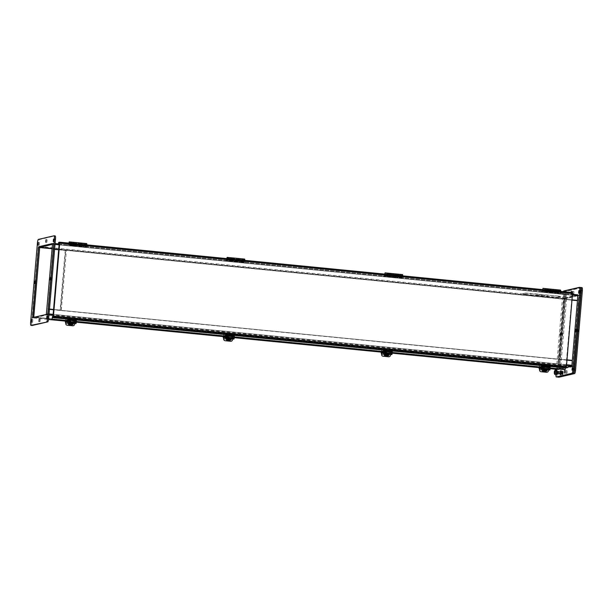<?xml version="1.0" encoding="UTF-8"?>
<svg xmlns="http://www.w3.org/2000/svg" width="613" height="613" viewBox="0 0 613 613"><rect width="100%" height="100%" fill="white"/><g stroke="black" fill="none" stroke-linecap="round" stroke-linejoin="round"><path stroke-width="0.46" stroke-dasharray="3.06 2.3" d="M540.306 367.21L548.987 367.823L549.8 370.007L541.026 369.141M548.987 367.823L548.566 369.938M539.662 370.658A1.686 1.548 159.5 0 0 540.934 371.532L546.413 372.068A1.686 1.548 159.5 0 0 548.328 370.673L549.018 367.294L549.899 369.555L550.114 367.256L541.34 366.398M548.911 367.969L540.13 367.103L548.972 367.808M540.015 367.187L540.245 366.436L540.574 367.241M545.792 371.072A1.264 1.157 -20.5 0 1 545.616 371.064L543.149 370.827A1.264 1.157 -20.5 0 1 542.168 370.106A1.264 1.157 -20.5 0 1 543.555 368.505L546.022 368.742A1.264 1.157 -20.5 0 1 547.064 369.792M545.593 371.248L543.225 371.018A1.264 1.157 -20.5 0 1 542.244 370.298A1.264 1.157 -20.5 0 1 543.624 368.697L546.091 368.942A1.264 1.157 -20.5 0 1 547.11 369.792M560.765 371.302L560.803 370.612A2.245 0.429 -84.4 0 0 560.68 370.811L560.504 371.325A2.245 0.429 -84.4 0 0 560.397 371.807L560.282 372.597A2.245 0.429 -84.4 0 0 560.236 373.179L560.213 373.945A2.245 0.429 -84.4 0 0 560.244 374.397L560.336 374.849A2.245 0.429 -84.4 0 0 560.428 375.003L560.512 374.298L560.588 374.964A2.245 0.429 -84.4 0 0 560.711 374.758L560.88 374.252A2.245 0.429 -84.4 0 0 560.987 373.761L561.102 372.972A2.245 0.429 -84.4 0 0 561.156 372.397L561.171 371.631A2.245 0.429 -84.4 0 0 561.148 371.179L561.056 370.727A2.245 0.429 -84.4 0 0 560.964 370.574L560.765 371.302L560.366 370.566A2.245 0.429 -84.4 0 0 560.236 370.773L560.129 371.746L561.056 370.727M560.795 371.631L560.581 373.938L560.795 371.631M560.366 370.566L560.803 370.612M560.68 370.811L560.236 370.773M560.88 371.271L560.328 371.256M560.964 370.574L560.435 371.233M560.941 371.378L560.566 371.647L561.002 371.685M561.148 371.179L560.566 371.647M560.703 371.133A2.245 0.429 95.6 0 1 560.734 371.585L561.171 371.631M561.018 371.999L560.734 371.585M561.01 372.52L560.581 371.953M561.156 372.397L560.573 372.474M560.719 372.352A2.245 0.429 95.6 0 1 560.665 372.934L561.102 372.972M560.895 373.455L560.535 372.873M560.987 373.761L560.458 373.409M560.55 373.723A2.245 0.429 95.6 0 1 560.443 374.206L560.88 374.252M560.826 373.784L560.006 374.152L560.336 374.849M560.703 374.137L560.382 373.746M560.711 374.758L560.267 374.091M560.274 374.719A2.245 0.429 95.6 0 1 560.144 374.918L560.588 374.964M560.619 374.275L560.144 374.918M560.428 375.003L560.075 374.259M560.389 373.884L560.006 374.152M560.244 374.397L559.945 373.846M559.807 374.351A2.245 0.429 95.6 0 1 559.776 373.899L560.213 373.945M560.366 373.578L559.776 373.899M560.382 373.056L559.93 373.532M559.792 373.133A2.245 0.429 95.6 0 1 559.845 372.558L560.282 372.597M560.412 372.658L559.845 372.558M560.489 372.122L559.976 372.612M559.96 371.769A2.245 0.429 95.6 0 1 560.067 371.279M560.566 371.784L560.129 371.746M560.68 371.44L560.244 371.394M560.351 371.593L560.144 373.899L560.351 371.593L560.811 371.631M554.443 373.302L554.681 371.072M554.826 373.095L554.987 371.34L554.826 373.095M554.619 371.21L556.244 371.363L556.711 370.183M554.436 373.401L556.06 373.562L556.244 371.363M556.336 374.574L556.06 373.562M556.451 373.256L556.612 371.501L556.451 373.256L554.819 373.095M560.818 373.922L561.025 371.693L560.818 373.922L556.964 373.547M560.719 375.041A2.245 0.429 95.6 0 1 560.696 375.041A2.245 0.429 95.6 0 1 560.489 372.765A2.245 0.429 95.6 0 1 561.133 370.574A2.245 0.429 95.6 0 1 561.347 372.781A2.245 0.429 95.6 0 1 560.719 375.041L561.079 375.079A2.245 0.429 -84.4 0 0 561.73 372.819A2.245 0.429 -84.4 0 0 561.516 370.612A2.245 0.429 -84.4 0 0 560.872 372.804A2.245 0.429 -84.4 0 0 561.079 375.079A2.245 0.429 -84.4 0 0 561.102 375.079M562.765 374.696L562.872 373.861L561.715 373.746L561.11 374.972L561.883 371.83L561.477 370.719L561.883 371.83L563.178 371.677L562.765 374.696L562.029 374.857L562.627 374.727L562.91 371.493L562.351 371.011L563.056 371.263M561.309 374.781L561.025 371.869L561.477 370.719L562.351 371.011L562.029 374.857L561.11 374.972L561.064 373.899L562.221 374.014L562.627 374.727M563.04 371.938L562.872 373.861M561.638 370.942L561.224 371.976L562.382 372.091L562.221 374.014M562.918 371.302L562.382 372.091M562.788 374.505L563.048 371.463M562.91 371.493L562.65 374.535M562.565 374.482L562.826 371.44M562.688 371.47L562.428 374.512M562.336 374.65L562.627 371.225M562.489 371.256L562.19 374.689M539.601 369.547A1.686 1.548 159.5 0 0 540.635 370.053L546.106 370.589A1.686 1.548 159.5 0 0 546.145 370.589M546.85 370.505A1.686 1.548 159.5 0 0 548.03 369.195L548.612 365.823L549.539 365.363L549.616 364.513L548.788 364.704L548.497 365.494L548.03 369.195M539.287 367.11L540.015 363.846L540.842 363.655L540.766 364.497L539.938 364.697L539.463 367.133M544.666 368.344A0.958 0.874 -20.5 0 1 542.834 368.589A0.958 0.874 -20.5 0 1 543.425 367.432A0.958 0.874 -20.5 0 1 544.666 368.344M546.106 370.589L545.984 370.267A1.686 1.548 159.5 0 0 547.907 368.873M545.984 370.267L540.635 370.053M539.271 368.926A1.686 1.548 159.5 0 0 540.513 369.731M544.543 368.022A0.958 0.874 159.5 0 0 543.302 367.11A0.958 0.874 159.5 0 0 543.685 368.804A0.958 0.874 159.5 0 0 544.543 368.022M540.842 363.655L549.616 364.513M549.539 365.363L540.766 364.497M32.826 319.718L32.596 322.231L32.849 319.718L31.746 319.611M51.523 277.635L51.293 280.149L51.538 277.635L50.442 277.528M35.914 281.252L35.684 283.765L35.914 281.252M54.611 239.177L54.373 241.683L54.611 239.177M32.037 325.48A3.372 0.644 95.6 0 1 31.746 322.292L38.542 243.032A3.372 0.644 95.6 0 1 39.485 239.53L55.101 235.913M33.631 317.388L47.446 314.546L47.599 313.963L53.584 244.196L53.53 243.667L52.496 243.905M48.006 316.201L47.776 318.714L48.021 316.201L46.925 316.093M39.431 242.694L39.201 245.2L39.431 242.694M40.32 319.074L40.09 321.587L40.32 319.074M47.117 239.813L46.887 242.327L47.132 239.813L46.036 239.706M563.462 296.646L563.692 294.14L563.462 296.646L564.542 296.761L564.788 294.248L564.542 296.761M559.937 335.211L560.167 332.706L559.937 335.211L561.018 335.319L561.27 332.813L561.018 335.319M563.316 291.627A3.372 0.644 -84.4 0 0 562.788 294.485L556.366 369.31M556.298 370.137L555.991 373.738A3.372 0.644 -84.4 0 0 555.937 374.535M572.251 360.651L571.684 365.999L557.937 369.187L563.86 298.883L564.021 298.301L577.768 295.114L577.423 300.393M577.4 300.646L572.274 360.398M555.125 373.371L556.75 373.532L556.987 371.248M571.5 292.432L571.124 293.773L571.025 292.386M576.649 331.702L576.879 329.189L576.649 331.702L575.538 331.595M573.124 370.267L573.362 367.754L573.124 370.267L572.013 370.16M555.991 373.738L557.087 373.846A3.372 0.644 -84.4 0 0 557.378 377.033M557.087 373.846L563.883 294.592L562.788 294.485M563.73 290.983L564.826 291.091A3.372 0.644 -84.4 0 0 563.883 294.592M564.826 291.091L580.442 287.466M558.979 368.758L559.041 369.294L572.787 366.107L578.871 295.221L565.117 298.408L558.979 368.758L557.884 368.651M579.729 293.236L579.959 290.731L579.729 293.236M557.953 373.784L558.182 371.271L557.953 373.784L556.842 373.677M572.243 293.88L572.473 291.374L572.243 293.88L571.124 293.773M565.447 373.141L565.676 370.627L565.447 373.141M59.001 249.775L66.365 250.495L61.246 310.224L53.883 309.504M49.477 309.067L48.09 308.937L53.208 249.207L54.595 249.345M48.09 308.937L49.477 309.113M53.875 309.542L61.246 310.224M61.124 310.255L66.365 250.495M66.242 250.525L53.208 249.207M53.078 249.238L47.96 308.96M567.002 359.862L559.171 359.088L564.289 299.359L572.121 300.132M577.454 300.654L564.289 299.359M564.159 299.389L559.171 359.088M559.041 359.118L566.994 359.9M572.205 360.413L577.323 300.684M48.971 314.99L47.393 314.837L33.692 318.009L33.592 317.09L557.838 368.536L557.922 369.455M559.5 369.095L565.324 367.746M52.473 244.265L53.469 244.035L53.231 248.932L53.53 243.392L39.822 246.564L39.554 247.575L33.592 317.09M47.393 314.837L48.067 309.213L47.446 314.193L33.746 317.365L557.999 368.819L564.014 298.654L577.707 295.481L577.346 300.408M577.76 294.838L564.067 298.018L557.838 368.536M572.304 360.659L571.691 365.639L557.999 368.819L33.753 317.365M572.144 299.857L59.024 249.499M54.618 249.062L53.231 248.932M53.101 248.955L54.618 249.108M59.009 249.537L572.144 299.895M572.182 360.689L47.937 309.243M566.979 360.137L53.86 309.78M49.454 309.35L48.067 309.213M53.323 316.009L566.32 366.359L572.565 293.489L59.568 243.146M566.32 366.359L565.454 366.873L565.109 369.647M572.588 292.539L571.622 292.769L571.569 293.412L572.565 293.489M67.499 320.614L76.372 321.488M225.431 336.116L234.304 336.981M383.363 351.617L392.228 352.483M541.287 367.11L550.16 367.984M550.152 368.175L541.279 367.31M392.22 352.682L383.347 351.808M234.289 337.181L225.415 336.307M76.357 321.679L67.484 320.814M571.569 293.412L59.246 243.131M571.622 292.769L561.056 291.727L561.002 292.37L561.064 291.727L58.626 242.419M69.131 244.104L69.192 243.461M69.66 244.15L69.713 243.507L69.667 244.15M86.686 245.821L86.74 245.177M87.207 245.874L87.261 245.231L87.215 245.874M227.063 259.598L227.124 258.954M227.592 259.651L227.645 259.008L227.599 259.651M244.61 261.322L244.671 260.678M245.139 261.376L245.192 260.732L245.146 261.368M384.995 275.099L385.048 274.455M385.523 275.153L385.577 274.509L385.531 275.145M402.542 276.823L402.603 276.179M403.07 276.877L403.124 276.233L403.078 276.869M542.926 290.6L542.98 289.957M543.516 290.003L543.455 290.646L543.509 290.01M560.474 292.317L560.527 291.681M67.537 244.916L68.786 244.625L86.333 246.349L68.725 245.292A2.866 0.544 -84.4 0 0 69.177 244.426L69.376 243.154M73.169 245.054A2.191 0.421 -84.4 0 0 73.514 244.388L69.131 243.959A2.191 0.421 95.6 0 1 68.786 244.625M68.917 243.108L68.748 244.242L68.94 243.116M69.246 243.146L69.131 243.959M85.084 246.633L85.023 247.307L67.476 245.583M85.023 247.307L86.272 247.016A2.866 0.544 -84.4 0 0 86.724 246.142L86.923 244.878M86.762 243.599L86.678 245.683A2.191 0.421 95.6 0 1 86.333 246.349M86.678 245.683L82.288 245.254A2.191 0.421 95.6 0 1 81.943 245.913M82.288 245.254L82.357 243.169M82.533 244.449L82.341 245.713A2.866 0.544 95.6 0 1 81.889 246.587L81.813 245.943M81.759 246.618L72.978 245.752L73.039 245.085M72.978 245.752L73.116 245.721A2.866 0.544 -84.4 0 0 73.568 244.855L73.759 243.583M73.598 242.304L73.514 244.388M73.276 244.288L68.886 243.859M68.748 244.242L73.131 244.671M86.433 245.583L82.05 245.154M81.904 245.537L86.295 245.966M69.269 244.817L87.912 246.28L73.368 245.323L69.269 244.817L69.323 244.143L73.759 244.579L73.698 245.246M70.365 244.556L70.426 243.89L87.973 245.614L87.912 246.28M70.426 243.89L69.323 244.143M73.805 243.591L73.759 244.579M73.698 244.457L82.387 245.315L82.265 243.836L82.104 245.506L73.414 244.656L82.441 245.43L82.387 246.104M82.334 243.162L82.035 246.181L73.353 245.323L73.621 242.311M82.387 245.315L82.494 244.441M86.816 246.533L86.87 245.867L82.441 245.43M87.973 245.614L86.87 245.867M73.621 244.127L82.303 244.978M385.133 275.812L402.68 277.536L385.133 275.812L385.186 275.145L389.615 275.574L389.561 276.248M386.228 275.559L386.29 274.885L403.837 276.609L403.775 277.275M386.29 274.885L385.186 275.145M389.669 274.586L389.615 275.574M389.561 275.459L398.251 276.31L398.128 274.831L397.96 276.509L389.278 275.651L398.304 276.432L398.251 277.099M398.197 274.157L397.898 277.176L389.209 276.325L389.485 273.314M398.251 276.31L398.358 275.444M402.68 277.536L402.733 276.861L398.304 276.432M403.837 276.609L402.733 276.861M389.477 275.122L398.166 275.973M398.396 275.444L398.205 276.716A2.866 0.544 95.6 0 1 397.745 277.582L388.971 276.724A2.866 0.544 -84.4 0 0 389.431 275.85L389.623 274.586M388.971 276.724L383.34 276.578L400.887 278.302L402.136 278.011A2.866 0.544 -84.4 0 0 402.588 277.145L402.787 275.873M388.841 276.754L388.903 276.08L397.676 276.946L397.615 277.612M397.676 276.946L397.806 276.915A2.191 0.421 -84.4 0 0 398.151 276.248L398.212 274.164M402.626 274.593L402.542 276.678A2.191 0.421 95.6 0 1 402.189 277.344L400.948 277.635L400.887 278.302M383.34 276.578L383.393 275.911L400.948 277.635M384.589 276.294A2.866 0.544 -84.4 0 0 385.041 275.421L385.24 274.157M384.673 274.095L384.612 275.245L384.803 274.111M385.11 274.141L384.995 274.961A2.191 0.421 95.6 0 1 384.642 275.62L383.393 275.911M389.462 273.306L389.378 275.39A2.191 0.421 95.6 0 1 389.033 276.057L388.903 276.08M402.159 276.961L397.768 276.532M402.297 276.578L397.914 276.149M389.14 275.291L384.749 274.862M384.612 275.245L388.994 275.674M240.465 259.95L240.273 261.215A2.866 0.544 95.6 0 1 239.821 262.088L231.04 261.222A2.866 0.544 -84.4 0 0 231.499 260.349L231.691 259.084M231.04 261.222L225.408 261.084L242.955 262.808L244.204 262.517A2.866 0.544 -84.4 0 0 244.656 261.644L244.855 260.379M230.909 261.253L230.971 260.586L239.744 261.445L239.683 262.119M239.744 261.445L239.875 261.414A2.191 0.421 -84.4 0 0 240.219 260.747L240.281 258.671M244.694 259.092L244.61 261.184A2.191 0.421 95.6 0 1 244.265 261.843L243.016 262.134L242.955 262.808M225.408 261.084L225.469 260.41L243.016 262.134M226.657 260.793A2.866 0.544 -84.4 0 0 227.109 259.92L227.308 258.655M226.741 258.602L226.68 259.743L226.871 258.609M227.178 258.64L227.063 259.46A2.191 0.421 95.6 0 1 226.71 260.127L225.469 260.41M231.53 257.805L231.446 259.889A2.191 0.421 95.6 0 1 231.101 260.556L230.971 260.586M244.227 261.467L239.836 261.031M244.365 261.084L239.982 260.655M231.208 259.789L226.818 259.36M226.68 259.743L231.063 260.173M227.201 260.31L244.748 262.035L227.201 260.31L227.254 259.644L231.691 260.081L231.63 260.747M228.297 260.058L228.358 259.391L245.905 261.107L245.844 261.782M228.358 259.391L227.254 259.644M231.737 259.092L231.691 260.081M240.265 258.663L239.967 261.674L231.277 260.824L231.553 257.812M231.63 259.958L240.319 260.809L240.426 259.943M240.319 260.809L240.319 261.598M244.748 262.035L244.802 261.368L240.373 260.931M245.905 261.107L244.802 261.368M231.553 259.621L240.235 260.479M556.328 290.945L556.129 292.209A2.866 0.544 95.6 0 1 555.677 293.083L546.903 292.225A2.866 0.544 -84.4 0 0 547.355 291.351L547.555 290.087M546.903 292.225L541.271 292.079L558.818 293.803L560.067 293.512A2.866 0.544 -84.4 0 0 560.52 292.639L560.719 291.374M546.773 292.255L546.834 291.581L555.608 292.447L555.547 293.114M555.608 292.447L555.738 292.416A2.191 0.421 -84.4 0 0 556.083 291.75L556.144 289.665M560.558 290.095L560.474 292.179A2.191 0.421 95.6 0 1 560.121 292.845L558.872 293.137L558.818 293.803M541.271 292.079L541.325 291.413L558.872 293.137M542.52 291.788A2.866 0.544 -84.4 0 0 542.972 290.922L543.172 289.65M542.597 289.597L542.536 290.738L542.735 289.612M543.034 289.642L542.919 290.455A2.191 0.421 95.6 0 1 542.574 291.121L541.325 291.413M547.164 291.819L543.064 291.313L544.16 291.052L561.707 292.776L547.141 291.826L547.417 288.807L547.309 290.891A2.191 0.421 95.6 0 1 546.965 291.55L546.834 291.581M560.09 292.462L555.7 292.033M560.228 292.079L555.845 291.65M547.072 290.792L542.681 290.355M542.536 290.738L546.926 291.167M544.16 291.052L544.221 290.386L561.769 292.11L561.707 292.776M544.221 290.386L543.118 290.639L543.064 291.313M543.118 290.639L547.547 291.075L547.493 291.742M547.601 290.087L547.547 291.075M547.493 290.96L556.183 291.811L556.06 290.332L555.891 292.003L547.21 291.152L556.236 291.926L556.175 292.6M556.183 291.811L556.282 290.937M556.121 289.658L555.845 292.677L547.141 291.826M560.611 293.029L560.665 292.363L556.236 291.926M561.769 292.11L560.665 292.363M547.409 290.623L556.098 291.474M543.087 369.363A1.126 1.027 -20.5 0 1 545.233 369.08A1.126 1.027 -20.5 0 1 543.133 369.861A1.126 1.027 -20.5 0 1 543.087 369.363M542.237 367.08A1.126 1.027 159.5 0 0 543.425 368.214A1.126 1.027 159.5 0 0 544.382 366.796A1.126 1.027 159.5 0 0 542.237 367.08M542.298 369.302C542.505 367.241 546.451 367.149 546.068 369.67C545.861 371.731 541.915 371.83 542.298 369.302M543.823 367.034A0.582 0.536 159.5 0 0 543.049 366.49A0.582 0.536 159.5 0 0 542.888 367.417A0.582 0.536 159.5 0 0 543.823 367.034M544.191 369.509L544.888 369.064L544.804 369.57M544.888 369.064L544.275 369.003M544.796 368.811L544.896 369.608L546.344 369.746L544.781 369.562M544.183 368.75L543.647 369.7M544.566 369.547L543.823 369.555M543.823 370.819L543.969 370.405M544.52 369.539L546.267 369.8M542.513 369.432L544.114 369.585M544.129 369.018L544.62 369.21M544.566 369.057L544.497 369.47M543.601 369.953L543.616 369.386M543.992 370.26L543.984 369.838M223.737 338.552A1.686 1.548 159.5 0 0 224.772 339.05L230.243 339.594A1.686 1.548 159.5 0 0 230.281 339.594M230.986 339.51A1.686 1.548 159.5 0 0 232.166 338.2L232.756 334.821L233.683 334.361L233.752 333.518L232.925 333.71L232.634 334.499L232.166 338.2M223.431 336.116L224.151 332.844L224.979 332.652L224.91 333.503L224.074 333.694L223.599 336.131M228.802 337.349A0.958 0.874 -20.5 0 1 226.971 337.587A0.958 0.874 -20.5 0 1 228.764 336.92A0.958 0.874 -20.5 0 1 228.802 337.349M230.243 339.594L230.128 339.265A1.686 1.548 159.5 0 0 232.043 337.878M230.128 339.265L224.772 339.05M223.408 337.924A1.686 1.548 159.5 0 0 224.649 338.728M228.68 337.027A0.958 0.874 159.5 0 0 227.438 336.116A0.958 0.874 159.5 0 0 227.829 337.809A0.958 0.874 159.5 0 0 228.68 337.027M224.979 332.652L233.752 333.518M233.683 334.361L224.91 333.503M227.224 338.361A1.126 1.027 -20.5 0 1 229.377 338.077A1.126 1.027 -20.5 0 1 228.68 339.433A1.126 1.027 -20.5 0 1 227.224 338.361M226.373 336.077A1.126 1.027 159.5 0 0 227.561 337.219A1.126 1.027 159.5 0 0 228.519 335.794A1.126 1.027 159.5 0 0 226.373 336.077M226.435 338.299C226.641 336.246 230.588 336.146 230.204 338.675C229.998 340.736 226.051 340.828 226.435 338.299M227.959 336.039A0.582 0.536 159.5 0 0 227.185 335.487A0.582 0.536 159.5 0 0 227.025 336.422A0.582 0.536 159.5 0 0 227.959 336.039M228.327 338.506L229.032 338.07L228.94 338.568M229.032 338.07L228.419 338.008M228.933 337.817L228.925 338.568M228.848 338.368L230.488 338.751L228.978 338.652M228.32 337.755L227.783 338.705M228.703 338.545L227.959 338.552M227.959 339.817L228.059 339.273M228.657 338.545L229.132 338.667M226.657 338.43L228.251 338.583M228.266 338.016L228.764 338.215M228.703 338.062L228.634 338.476M227.737 338.951L227.752 338.384M228.051 339.257L228.12 338.843M224.442 336.215L233.124 336.828L233.936 339.004L225.163 338.146M233.124 336.828L232.702 338.935M223.799 339.663A1.686 1.548 159.5 0 0 225.071 340.529L230.549 341.066A1.686 1.548 159.5 0 0 232.465 339.679L233.155 336.299L234.036 338.552L234.25 336.261L225.477 335.395M233.047 336.966L224.35 335.962M224.151 336.185L224.381 335.434L224.71 336.238M229.929 340.077A1.264 1.157 -20.5 0 1 229.752 340.069L227.285 339.824A1.264 1.157 -20.5 0 1 226.312 339.104A1.264 1.157 -20.5 0 1 227.691 337.502L230.159 337.748A1.264 1.157 -20.5 0 1 231.201 338.79M229.737 340.253L227.362 340.023A1.264 1.157 -20.5 0 1 226.381 339.303A1.264 1.157 -20.5 0 1 227.768 337.702L230.227 337.939A1.264 1.157 -20.5 0 1 231.254 338.797M65.806 323.051A1.686 1.548 159.5 0 0 66.84 323.557L72.319 324.093A1.686 1.548 159.5 0 0 72.349 324.093L72.196 323.771A1.686 1.548 159.5 0 0 74.112 322.377L74.924 319.059L75.751 318.867L75.82 318.017L74.993 318.208L74.112 322.377M73.054 324.009A1.686 1.548 159.5 0 0 74.234 322.699M65.499 320.614L66.219 317.35L67.047 317.159L66.978 318.001L66.143 318.193L65.668 320.63M70.87 321.848A0.958 0.874 -20.5 0 1 69.039 322.093A0.958 0.874 -20.5 0 1 69.629 320.936A0.958 0.874 -20.5 0 1 70.87 321.848M72.196 323.771L66.84 323.557M65.476 322.423A1.686 1.548 159.5 0 0 66.717 323.235M70.748 321.526A0.958 0.874 159.5 0 0 69.514 320.614A0.958 0.874 159.5 0 0 69.897 322.308A0.958 0.874 159.5 0 0 70.748 321.526M67.047 317.159L75.82 318.017M75.751 318.867L66.978 318.001M69.292 322.867A1.126 1.027 -20.5 0 1 71.445 322.584A1.126 1.027 -20.5 0 1 69.338 323.365A1.126 1.027 -20.5 0 1 69.292 322.867M68.441 320.584A1.126 1.027 159.5 0 0 69.629 321.718A1.126 1.027 159.5 0 0 70.587 320.293A1.126 1.027 159.5 0 0 68.441 320.584M68.503 322.806C68.71 320.745 72.656 320.645 72.273 323.174C72.066 325.235 68.12 325.327 68.503 322.806M70.035 320.538A0.582 0.536 159.5 0 0 69.261 319.994A0.582 0.536 159.5 0 0 69.093 320.921A0.582 0.536 159.5 0 0 70.035 320.538M70.395 323.013L70.487 322.507L71.1 322.568L71.016 323.066M72.541 323.258L70.993 323.066M71.1 322.568L70.487 322.507M72.48 323.296L71.1 323.227M70.388 322.254L70.051 323.013L68.618 322.867M70.771 323.043L70.296 322.806M71.001 322.315L71.047 323.158M70.028 324.323L70.127 323.771M70.725 323.043L71.139 323.02M68.725 322.928L70.319 323.082M70.334 322.515L70.832 322.714M70.771 322.561L70.702 322.974M69.813 323.457L69.821 322.89M70.12 323.756L70.188 323.342M66.51 320.714L75.192 321.327L76.004 323.503L67.231 322.645M75.192 321.327L74.771 323.442M65.875 324.162A1.686 1.548 159.5 0 0 67.139 325.028L72.618 325.572A1.686 1.548 159.5 0 0 74.541 324.177L75.223 320.798L76.104 323.059L76.319 320.76L67.545 319.894M75.115 321.465L66.419 320.469M66.219 320.683L66.449 319.94L66.779 320.745M71.997 324.576A1.264 1.157 -20.5 0 1 71.821 324.568L69.361 324.331A1.264 1.157 -20.5 0 1 68.38 323.61A1.264 1.157 -20.5 0 1 69.759 322.001L72.227 322.246A1.264 1.157 -20.5 0 1 73.276 323.289M71.805 324.752L69.43 324.522A1.264 1.157 -20.5 0 1 68.449 323.802A1.264 1.157 -20.5 0 1 69.836 322.2L72.296 322.438A1.264 1.157 -20.5 0 1 73.322 323.296M382.374 351.716L391.04 352.306L391.868 354.506L383.094 353.647M390.979 352.467L382.206 351.609L391.04 352.306L390.634 354.437M381.73 355.165A1.686 1.548 159.5 0 0 383.002 356.03L388.481 356.567A1.686 1.548 159.5 0 0 390.397 355.172L391.086 351.801L391.968 354.053L392.182 351.755L383.409 350.897M382.083 351.686L382.313 350.935L382.642 351.739M387.86 355.571A1.264 1.157 -20.5 0 1 387.684 355.571L385.217 355.325A1.264 1.157 -20.5 0 1 384.236 354.605A1.264 1.157 -20.5 0 1 385.623 353.004L388.09 353.241A1.264 1.157 -20.5 0 1 389.132 354.291M387.661 355.755L385.293 355.517A1.264 1.157 -20.5 0 1 384.313 354.797A1.264 1.157 -20.5 0 1 385.692 353.195L388.159 353.44A1.264 1.157 -20.5 0 1 389.178 354.291M385.156 353.862A1.126 1.027 -20.5 0 1 387.301 353.578A1.126 1.027 -20.5 0 1 386.611 354.935A1.126 1.027 -20.5 0 1 385.156 353.862M384.305 351.578A1.126 1.027 159.5 0 0 385.493 352.713A1.126 1.027 159.5 0 0 386.451 351.295A1.126 1.027 159.5 0 0 384.305 351.578M384.366 353.801C384.573 351.739 388.519 351.647 388.136 354.176C387.929 356.23 383.983 356.329 384.366 353.801M385.891 351.54A0.582 0.536 159.5 0 0 385.117 350.988A0.582 0.536 159.5 0 0 384.956 351.916A0.582 0.536 159.5 0 0 385.891 351.54M386.259 354.007L386.964 353.563L386.872 354.069M386.964 353.563L386.343 353.509M386.864 353.31L386.964 354.107L388.412 354.245L386.857 354.069M386.251 353.249L385.715 354.199M386.634 354.046L385.891 354.053M385.891 355.318L386.037 354.912M386.588 354.038L388.336 354.299M384.589 353.931L386.182 354.084M386.198 353.517L386.696 353.709M386.634 353.555L386.565 353.969M385.669 354.452L385.684 353.885M386.06 354.766L386.052 354.345M381.669 354.046A1.686 1.548 159.5 0 0 382.704 354.552L388.175 355.088A1.686 1.548 159.5 0 0 388.213 355.096M388.918 355.004A1.686 1.548 159.5 0 0 390.098 353.701L390.688 350.322L391.615 349.862L391.684 349.012L390.856 349.211L390.565 350L390.098 353.701M381.355 351.617L382.083 348.345L382.91 348.153L382.841 349.004L382.006 349.195L381.531 351.632M386.734 352.85A0.958 0.874 -20.5 0 1 384.903 353.088A0.958 0.874 -20.5 0 1 386.696 352.421A0.958 0.874 -20.5 0 1 386.734 352.85M388.175 355.088L388.06 354.766A1.686 1.548 159.5 0 0 389.975 353.372M388.06 354.766L382.704 354.552M381.34 353.425A1.686 1.548 159.5 0 0 382.581 354.23M386.611 352.521A0.958 0.874 159.5 0 0 385.37 351.609A0.958 0.874 159.5 0 0 385.761 353.31A0.958 0.874 159.5 0 0 386.611 352.521M382.91 348.153L391.684 349.012M391.615 349.862L382.841 349.004M525.579 293.091L522.437 293.842L525.126 294.278L557.592 297.251L560.742 296.5L558.045 296.064L529.525 293.259L525.579 293.091L522.498 293.803M525.126 294.278L522.475 294.071M525.556 293.359L529.525 293.259M558.045 296.064L529.502 293.527M558.022 296.332L560.673 296.539M557.592 297.251L560.65 296.807M557.569 297.52L553.646 297.083M525.103 294.546L553.623 297.351M536.842 294.96L536.459 294.907L536.835 295.052M536.651 295.014L537.134 294.991L536.659 294.922M537.915 294.93L538.551 295.106M540.16 295.205L539.21 295.052M541.149 295.282L542.022 295.504L541.149 295.282M543.202 295.443L542.789 295.627L543.195 295.535M544.765 295.596L544.344 295.78L544.758 295.688M547.309 295.88L548.152 295.933M537.249 294.991L537.647 294.991M538.505 295.114L537.241 295.083M539.202 295.144L540.168 295.236M547.815 295.926L547.256 295.979M548.145 296.018L547.738 296.117M542.819 295.619C541.608 295.428 544.666 295.65 542.819 295.619C541.608 295.428 544.666 295.65 542.819 295.619C541.608 295.428 544.666 295.65 542.819 295.619M544.375 295.772C543.179 295.573 546.214 295.811 544.375 295.772C543.179 295.573 546.214 295.811 544.375 295.772C543.179 295.573 546.214 295.811 544.375 295.772M542.827 295.527C541.616 295.336 544.673 295.558 542.827 295.527C541.616 295.336 544.673 295.558 542.827 295.527C541.616 295.336 544.673 295.558 542.827 295.527L542.796 295.527M544.382 295.681C543.187 295.481 546.221 295.719 544.382 295.681C543.187 295.481 546.221 295.719 544.382 295.681C543.187 295.481 546.221 295.719 544.382 295.681M572.266 293.259L572.021 299.88L58.695 249.614L571.691 299.956L572.266 293.259L59.269 242.909M59.101 244.848L58.702 249.506M572.596 293.183L59.599 242.832M52.963 316.423L565.96 366.766L566.864 359.992L560.282 359.341L565.439 299.236L572.021 299.88L566.864 359.992L53.867 309.649L60.449 310.293L65.606 250.181M53.538 309.749L53.139 314.362M560.282 359.341L60.449 310.293M565.439 299.236L571.691 299.956L565.96 366.766M53.293 316.346L566.289 366.689M580.626 287.574L565.27 291.129A3.372 0.644 -84.4 0 0 564.32 294.631L557.524 373.892A3.372 0.644 -84.4 0 0 557.715 376.987M578.971 295.336A2.245 0.429 95.6 0 1 579.001 295.328A2.245 0.429 95.6 0 1 579.224 297.466L573.523 363.9A2.245 0.429 95.6 0 1 572.894 366.229L559.807 369.264A2.245 0.429 95.6 0 1 559.776 369.271A2.245 0.429 95.6 0 1 559.562 367.133L565.255 300.699A2.245 0.429 95.6 0 1 565.883 298.37L578.971 295.336L566.979 298.477A2.245 0.429 -84.4 0 0 566.351 300.807L560.657 367.241A2.245 0.429 -84.4 0 0 560.872 369.378A2.245 0.429 -84.4 0 0 560.903 369.371L573.99 366.344A2.245 0.429 -84.4 0 0 574.619 364.007L580.319 297.573A2.245 0.429 -84.4 0 0 580.097 295.435A2.245 0.429 -84.4 0 0 580.067 295.443M573.431 369.11L573.799 367.8L573.553 370.313L573.431 369.11M558.251 372.627L558.627 371.317L558.374 373.83L558.251 372.627M564.857 295.604L565.224 294.286L564.979 296.799L564.857 295.604M561.332 334.169L561.707 332.851L561.462 335.365L561.332 334.169M565.745 371.984L566.113 370.673L565.868 373.187L565.745 371.984M577.346 331.12L577.071 331.748L576.948 330.545L577.316 329.235L577.461 329.763M572.542 292.73L572.91 291.413L572.665 293.926L572.542 292.73M580.028 292.087L580.404 290.769L580.151 293.282L580.028 292.087M581.975 287.62L566.366 291.236A3.372 0.644 -84.4 0 0 565.416 294.738L558.619 373.999A3.372 0.644 -84.4 0 0 558.91 377.187M574.527 369.218L574.649 370.421L574.894 367.907L574.527 369.218M559.347 372.735L559.477 373.938L559.723 371.424L559.347 372.735M565.952 295.711L566.075 296.907L566.328 294.393L565.952 295.711M562.435 334.277L562.558 335.472L562.803 332.959L562.435 334.277M566.841 372.091L566.964 373.294L567.209 370.781L566.841 372.091M578.044 330.652L578.166 331.855L578.419 329.342L578.044 330.652M573.638 292.838L573.76 294.033L574.006 291.52L573.638 292.838M581.124 292.194L581.254 293.389L581.499 290.876L581.124 292.194M559.953 359.417L565.109 299.313M53.561 309.511L58.679 249.744M65.277 250.257L60.12 310.37M541.202 368.398L549.976 369.256M549.884 369.532L541.141 368.674L549.899 369.555M540.291 366.49L549.064 367.356M548.834 367.769L540.061 366.911M561.569 373.823L561.746 371.7L561.562 373.807M561.025 371.869L560.841 373.991M562.519 374.321L562.489 373.409M562.55 372.735L562.734 371.777M548.612 365.823L539.838 364.957M539.938 364.697L548.712 365.555M548.497 365.494L539.724 364.635M540.015 363.846L548.788 364.704M38.389 239.422L39.485 239.53M38.542 243.032L37.447 242.924M30.65 322.185L31.746 322.292M52.488 244.089L53.584 244.196M46.504 313.856L47.599 313.963M46.35 314.438L47.446 314.546M572.787 366.107L571.684 365.999M572.94 365.524L571.845 365.417M578.925 295.757L577.829 295.65M565.117 298.408L564.021 298.301M564.956 298.991L563.86 298.883M33.7 318.009L48.55 319.465M65.407 321.12L76.319 322.193L65.407 321.128M223.339 336.621L234.25 337.694L223.339 336.621M381.271 352.123L392.182 353.188L381.271 352.123M539.202 367.616L550.114 368.689L539.202 367.624M566.489 365.777L53.055 315.389M566.581 364.75L53.461 314.392M49.055 313.963L47.668 313.825M39.554 247.575L563.799 299.021M577.745 295.788L53.5 244.342M53.461 244.035L577.707 295.481L53.469 244.035M564.014 298.654L52.113 248.418M52.09 248.763L563.922 298.991M557.96 368.505L34.65 317.151M571.691 365.639L47.446 314.193M47.538 313.856L571.783 365.302M39.822 246.564L564.067 298.018M59.177 243.943L572.619 294.332L59.177 243.943M53.63 244.311L55.017 244.449M59.423 244.878L572.542 295.236M53.231 316.346L566.228 366.697M572.527 293.183L59.545 242.84L572.534 293.183M565.171 368.114L52.174 317.772M52.457 316.53L565.454 366.873M73.116 245.721L68.725 245.292M86.272 247.016L81.889 246.587M69.177 244.426L73.568 244.855M86.724 246.142L82.341 245.713M86.234 245.123L86.471 244.281L86.234 245.123M402.097 276.118L402.335 275.275L402.097 276.118M402.764 276.111L402.182 276.884L385.071 275.206L385.669 274.425L385.225 273.597L402.335 275.275L402.772 276.103M402.136 278.011L397.745 277.582M402.588 277.145L398.205 276.716M389.431 275.85L385.041 275.421M384.642 275.62L389.033 276.057M397.806 276.915L402.189 277.344M398.151 276.248L402.542 276.678M389.378 275.39L384.995 274.961M244.166 260.617L244.403 259.782L244.166 260.617M244.204 262.517L239.821 262.088M244.656 261.644L240.273 261.215M231.499 260.349L227.109 259.92M226.71 260.127L231.101 260.556M239.875 261.414L244.265 261.843M240.219 260.747L244.61 261.184M231.446 259.889L227.063 259.46M231.354 260.157L240.043 261.008L231.346 260.157M560.067 293.512L555.677 293.083M560.52 292.639L556.129 292.209M547.355 291.351L542.972 290.922M542.574 291.121L546.965 291.55M555.738 292.416L560.121 292.845M556.083 291.75L560.474 292.179M547.309 290.891L542.919 290.455M560.029 291.619L560.267 290.777L560.029 291.619M560.696 291.604L560.106 292.386L543.003 290.708L543.593 289.926L543.156 289.098L560.267 290.777L560.703 291.604M542.122 369.302A2.153 1.969 -20.5 0 1 546.229 368.819A2.153 1.969 -20.5 0 1 542.214 370.375M542.176 369.31A2.153 1.969 -20.5 0 1 546.375 369.723M546.359 369.884A2.153 1.969 -20.5 0 1 542.229 370.428M543.455 369.685L544.26 369.103M544.873 369.164L545.455 369.877M544.099 369.325L542.413 369.363M232.756 334.821L223.983 333.962M224.074 333.694L232.848 334.56M232.634 334.499L223.86 333.641M224.151 332.844L232.925 333.71M226.258 338.307A2.153 1.969 -20.5 0 1 230.373 337.824A2.153 1.969 -20.5 0 1 226.35 339.38M226.32 338.315A2.153 1.969 -20.5 0 1 230.519 338.721M230.496 338.882A2.153 1.969 -20.5 0 1 226.373 339.426M227.592 338.683L228.396 338.108M229.017 338.161L229.599 338.882M227.982 338.506L226.549 338.368L228.243 338.322M230.411 338.797L229.124 338.675M225.339 337.403L234.112 338.261M234.02 338.537L225.278 337.679L234.036 338.552M224.435 335.495L233.208 336.353M232.971 336.775L224.197 335.916M74.824 319.319L66.051 318.461M66.143 318.193L74.924 319.059M74.702 318.998L65.928 318.139M66.219 317.35L74.993 318.208M68.327 322.806A2.153 1.969 -20.5 0 1 72.441 322.323A2.153 1.969 -20.5 0 1 68.418 323.879M68.388 322.813A2.153 1.969 -20.5 0 1 72.587 323.227M72.564 323.388A2.153 1.969 -20.5 0 1 68.441 323.932M69.66 323.181L70.472 322.607M71.085 322.668L71.667 323.38M67.407 321.902L76.181 322.76M67.33 322.193L76.104 323.059L67.353 322.177M66.503 319.994L75.276 320.86M75.039 321.273L66.265 320.415M383.271 352.896L392.044 353.762M391.952 354.03L383.209 353.18M382.366 350.996L391.14 351.854M390.902 352.276L382.129 351.41M384.19 353.801A2.153 1.969 -20.5 0 1 388.305 353.318A2.153 1.969 -20.5 0 1 384.282 354.873M384.251 353.808A2.153 1.969 -20.5 0 1 388.443 354.222M388.427 354.383A2.153 1.969 -20.5 0 1 384.297 354.927M385.523 354.184L386.328 353.601M386.941 353.663L387.531 354.383M386.175 353.824L384.481 353.87L385.983 353.939M390.688 350.322L381.907 349.456M382.006 349.195L390.78 350.054M390.565 350L381.792 349.134M382.083 348.345L390.856 349.211M566.366 291.236L565.27 291.129M557.524 373.892L558.619 373.999M564.32 294.631L565.416 294.738M580.319 297.573L579.224 297.466M573.523 363.9L574.619 364.007M566.979 298.477L565.883 298.37M566.351 300.807L565.255 300.699M560.657 367.241L559.562 367.133M560.903 369.371L559.807 369.264M573.99 366.344L572.894 366.229M549.018 367.294L540.245 366.436M560.144 373.899L560.581 373.938M554.987 371.34L556.612 371.501M555.363 371.133L556.987 371.294M557.186 371.317L561.025 371.693M561.133 370.574L561.516 370.612M561.746 371.746L561.485 370.804M561.125 374.903L561.569 373.792M563.201 371.777L563.217 372.397M563.125 373.44L563.002 374.106M31.501 322.124L32.596 322.231M50.197 280.041L51.293 280.149M34.581 283.658L35.684 283.765M34.834 281.145L35.929 281.252M53.277 241.576L54.373 241.683M53.523 239.062L54.626 239.17M46.672 318.607L47.776 318.714M38.106 245.093L39.201 245.2M38.351 242.579L39.447 242.687M38.994 321.48L40.09 321.587M39.24 318.967L40.335 319.074M45.791 242.219L46.887 242.327M564.788 294.248L563.692 294.14M576.879 329.189L575.783 329.081M561.27 332.813L560.167 332.706M573.362 367.754L572.258 367.647M579.959 290.731L578.864 290.623M579.714 293.244L578.618 293.137M558.182 371.271L557.087 371.164M572.473 291.374L571.377 291.267M565.676 370.627L564.581 370.52M565.431 373.141L564.335 373.033M33.692 318.009L48.55 319.473M73.537 242.978L69.146 242.549M86.694 244.265L82.311 243.836M82.265 243.836L73.583 242.978M86.471 244.281L69.369 242.602L69.805 243.43L69.208 244.212L86.318 245.89L86.916 245.108L86.471 244.281M68.909 243.353L69.66 243.622L68.909 243.353M384.772 274.348L385.523 274.616L384.772 274.348M398.128 274.831L389.439 273.98M402.557 275.268L398.174 274.839M389.401 273.973L385.01 273.544M244.403 259.782L227.293 258.096L227.737 258.924L227.139 259.705L244.25 261.391L244.848 260.602L244.403 259.782M226.841 258.847L227.592 259.115L226.841 258.847M244.625 259.766L240.242 259.337M231.469 258.471L227.078 258.042M240.196 259.33L231.507 258.479M560.489 290.761L556.106 290.332M547.332 289.474L542.942 289.045M556.06 290.332L547.371 289.474M542.704 289.849L543.455 290.118L542.704 289.849M545.233 369.08L544.382 366.796M543.133 369.861L542.283 367.578M542.107 369.348C543.064 367.287 544.436 367.11 546.229 368.819L546.313 370.175M542.39 369.355L543.915 369.432M229.377 338.077L228.519 335.794M227.27 338.866L226.419 336.583M226.243 338.353C227.201 336.284 228.58 336.108 230.373 337.817L230.457 339.173M233.109 336.805L224.335 335.947M233.155 336.299L224.381 335.434M71.445 322.584L70.587 320.293M69.338 323.365L68.487 321.082M68.311 322.852C69.269 320.791 70.648 320.614 72.441 322.323L72.526 323.679M71.1 323.105L72.556 323.25M68.595 322.859L70.127 322.936M75.177 321.312L66.403 320.446M75.223 320.798L66.449 319.94M391.086 351.801L382.313 350.935M391.968 354.053L383.194 353.195M387.301 353.578L386.451 351.295M385.202 354.36L384.351 352.077M384.175 353.847C385.133 351.785 386.504 351.609 388.305 353.318L388.389 354.674M580.097 295.435L579.001 295.328M560.872 369.378L559.776 369.271M574.894 367.907L573.799 367.8M574.649 370.421L573.553 370.313M559.723 371.424L558.627 371.317M559.477 373.938L558.374 373.83M566.328 294.393L565.224 294.286M566.075 296.907L564.979 296.799M562.803 332.959L561.707 332.851M562.558 335.472L561.462 335.365M567.209 370.781L566.113 370.673M566.964 373.294L565.868 373.187M578.419 329.342L577.316 329.235M578.166 331.855L577.071 331.748M574.006 291.52L572.91 291.413M573.76 294.033L572.665 293.926M581.499 290.876L580.404 290.769M581.254 293.389L580.151 293.282"/><path stroke-width="0.92" d="M540.574 367.241L541.11 368.674L541.44 366.329L541.072 369.202L540.306 367.21M549.8 370.007L550.076 369.195L541.302 368.329M548.566 369.938L548.405 370.865A1.686 1.548 159.5 0 1 546.482 372.26L541.011 371.723A1.686 1.548 159.5 0 1 539.632 370.007L540.015 367.187M541.44 366.329L550.213 367.187L550.076 369.195M540.114 367.195L539.632 370.007M539.555 369.815A1.686 1.548 159.5 0 0 539.662 370.658M547.064 369.792A1.264 1.157 -20.5 0 1 545.792 371.072M547.11 369.792A1.264 1.157 -20.5 0 1 545.685 371.263L545.593 371.248M554.681 371.072L555.094 370.022L555.37 371.034L555.186 373.233L554.711 374.413L554.443 373.302M555.094 370.022L556.711 370.183L556.995 371.194L555.37 371.034M554.711 374.413L556.336 374.574L556.803 373.386L555.186 373.233M556.995 371.194L556.803 373.386M554.236 373.279L554.443 371.049L554.236 373.279L555.125 373.371M546.145 370.589A1.686 1.548 159.5 0 0 546.85 370.505M539.463 367.133L539.256 368.336A1.686 1.548 159.5 0 0 539.601 369.547M539.256 368.336L539.134 368.015A1.686 1.548 159.5 0 0 539.271 368.926M539.134 368.015L539.287 367.11M54.09 235.813L55.101 235.913A3.372 0.644 95.6 0 1 55.147 235.913A3.372 0.644 95.6 0 1 55.477 239.108L48.68 318.369A3.372 0.644 95.6 0 1 47.73 321.871L32.121 325.488A3.372 0.644 95.6 0 1 32.075 325.488A3.372 0.644 95.6 0 1 32.037 325.48M52.496 243.905L39.776 246.855L39.623 247.437L33.631 317.388M31.73 319.611L31.501 322.124L31.73 319.611M50.427 277.528L50.197 280.041L50.427 277.528M34.818 281.145L34.581 283.658L34.818 281.145M53.507 239.07L53.277 241.576L53.507 239.07M32.121 325.488L31.025 325.38A3.372 0.644 95.6 0 1 30.979 325.38A3.372 0.644 95.6 0 1 30.65 322.185L37.447 242.924A3.372 0.644 95.6 0 1 38.389 239.422L54.005 235.806A3.372 0.644 95.6 0 1 54.044 235.798A3.372 0.644 95.6 0 1 54.381 239.001L55.477 239.108M31.025 325.38L47.73 321.871M48.68 318.369L47.584 318.262A3.372 0.644 95.6 0 1 46.634 321.764M47.584 318.262L54.381 239.001M38.519 247.33L38.68 246.748L52.427 243.56L52.488 244.089L46.35 314.438L32.596 317.626L38.519 247.33L39.623 247.437M46.91 316.093L46.672 318.607L46.91 316.093M38.335 242.587L38.106 245.093L38.335 242.587M39.224 318.967L38.994 321.48L39.224 318.967M46.021 239.706L45.791 242.219L46.021 239.706M575.553 331.595L575.783 329.081L575.553 331.595M572.029 370.16L572.258 367.647L572.029 370.16M556.366 369.31L556.298 370.137M555.937 374.535A3.372 0.644 -84.4 0 0 556.32 376.941A3.372 0.644 -84.4 0 0 556.359 376.934L571.975 373.317A3.372 0.644 -84.4 0 0 572.925 369.815L579.714 290.554A3.372 0.644 -84.4 0 0 579.385 287.359A3.372 0.644 -84.4 0 0 579.346 287.359L563.73 290.983A3.372 0.644 -84.4 0 0 563.316 291.627M578.634 293.129L578.864 290.623L578.634 293.129M556.987 371.248L556.964 373.547M571.025 292.386L571.377 291.267L571.5 292.432M564.351 373.033L564.581 370.52L564.351 373.033M557.378 377.033A3.372 0.644 -84.4 0 0 557.416 377.049A3.372 0.644 -84.4 0 0 557.462 377.041L556.359 376.934M579.714 290.554L580.817 290.662A3.372 0.644 -84.4 0 0 580.48 287.466A3.372 0.644 -84.4 0 0 580.442 287.466L579.431 287.367M580.817 290.662L574.021 369.923L572.925 369.815M571.975 373.317L573.071 373.424A3.372 0.644 -84.4 0 0 574.021 369.923M573.071 373.424L557.462 377.041M54.595 249.345L59.001 249.775M53.883 309.504L49.477 309.067M49.477 309.113L53.875 309.542M572.121 300.132L577.454 300.654L572.327 360.383L567.002 359.862M566.994 359.9L572.327 360.383M557.922 369.455L559.5 369.095M565.324 367.746L571.638 366.283L571.914 365.279L572.304 360.659L566.979 360.137M557.93 369.463L550.114 368.689L557.93 369.463M33.746 317.365L39.676 247.545L52.473 244.265M572.144 299.895L577.477 300.378L577.775 294.838L572.619 294.332L577.775 294.838M577.477 300.378L572.144 299.857M59.024 249.499L54.618 249.062M54.618 249.108L59.009 249.537M53.86 309.78L49.454 309.35M59.568 243.146L53.323 316.009L52.457 316.53L52.113 319.304L52.404 317.174L53.178 316.99L53.454 315.986L59.699 243.116L59.599 242.196L58.626 242.419L58.572 243.062L59.568 243.146M52.404 317.174L565.401 367.516L565.301 367.93L52.312 317.588M550.152 368.175L565.109 369.647L565.301 367.93M565.401 367.516L566.174 367.333L566.443 366.329L572.596 292.539L59.614 242.196L572.596 292.539M52.251 319.12L67.499 320.614M76.372 321.488L225.431 336.116M234.304 336.981L383.363 351.617M392.228 352.483L541.287 367.11M550.16 367.984L565.247 369.463M541.279 367.31L392.22 352.682M383.347 351.808L234.289 337.181M225.415 336.307L76.357 321.679M67.484 320.814L52.113 319.304M59.246 243.131L58.572 243.062M69.376 243.154L69.215 241.874L68.917 243.108M68.94 243.116L69.146 242.549L69.246 243.146M86.923 244.878L86.762 243.599L82.372 243.169L82.533 244.449M73.759 243.583L73.598 242.304L69.215 241.874M82.494 244.441L82.334 243.162L73.644 242.311L73.805 243.591M389.485 273.314L389.669 274.586M398.358 275.444L398.197 274.157L389.508 273.306M402.787 275.873L402.626 274.593L398.235 274.164L398.396 275.444M385.24 274.157L385.079 272.869L384.673 274.095M384.803 274.111L385.01 273.544L385.11 274.141M389.623 274.586L389.462 273.306L385.079 272.869M240.281 258.671L240.465 259.95M244.855 260.379L244.694 259.092L240.304 258.663M227.308 258.655L227.147 257.376L226.741 258.602M226.871 258.609L227.078 258.042L227.178 258.64M231.691 259.084L231.53 257.805L227.147 257.376M240.426 259.943L240.265 258.663L231.576 257.805L231.737 259.092M556.144 289.665L556.328 290.945M560.719 291.374L560.558 290.095L556.167 289.665M543.172 289.65L543.011 288.371L542.597 289.597M542.735 289.612L542.942 289.045L543.034 289.642M547.555 290.087L547.394 288.8L547.601 290.087M556.282 290.937L556.121 289.658L547.44 288.807M544.804 369.57L546.359 369.808A2.077 1.9 -20.5 0 1 546.29 370.221L544.88 370.413L544.536 371.133L542.252 369.823A2.077 1.9 -20.5 0 1 542.329 369.409L544.191 369.509M544.88 370.413L546.237 370.329M542.306 369.945L543.831 370.306M543.961 370.834L544.536 371.133M544.436 370.88L544.536 370.329M543.647 369.7L544.405 370.451L544.965 369.815M544.421 369.884L544.405 370.451M543.624 369.808L544.038 369.991M230.281 339.594A1.686 1.548 159.5 0 0 230.986 339.51M223.599 336.131L223.393 337.342A1.686 1.548 159.5 0 0 223.737 338.552M223.393 337.342L223.27 337.012A1.686 1.548 159.5 0 0 223.408 337.924M223.27 337.012L223.431 336.116M228.94 338.568L230.503 338.805A2.077 1.9 -20.5 0 1 230.434 339.219L228.059 340.077L227.967 339.311L226.396 338.828A2.077 1.9 -20.5 0 1 226.465 338.414L228.327 338.506M229.017 339.41L230.381 339.334M226.442 338.951L227.967 339.311M228.097 339.832L228.672 340.131M228.572 339.878L228.672 339.334M227.783 338.705L228.549 339.456L229.101 338.813M229.001 338.928L228.618 339.043M228.557 338.889L228.549 339.456M227.768 338.805L228.182 338.997M224.71 336.238L225.262 337.694L225.584 335.326L225.209 338.2L224.442 336.215M233.936 339.004L234.22 338.192L225.446 337.334M232.702 338.935L232.542 339.87A1.686 1.548 159.5 0 1 230.618 341.265L225.147 340.721A1.686 1.548 159.5 0 1 223.768 339.004L224.151 336.185M225.584 335.326L234.358 336.192L234.22 338.192M224.258 336.2L223.768 339.004M223.691 338.813A1.686 1.548 159.5 0 0 223.799 339.663M231.201 338.79A1.264 1.157 -20.5 0 1 229.929 340.077M231.254 338.797A1.264 1.157 -20.5 0 1 229.829 340.261L229.737 340.253M72.349 324.093A1.686 1.548 159.5 0 0 73.054 324.009M65.668 320.63L65.461 321.84A1.686 1.548 159.5 0 0 65.806 323.051M65.461 321.84L65.338 321.519A1.686 1.548 159.5 0 0 65.476 322.423M65.338 321.519L65.499 320.614M71.016 323.066L72.572 323.312A2.077 1.9 -20.5 0 1 72.503 323.725L71.085 323.917L70.74 324.637L68.464 323.327A2.077 1.9 -20.5 0 1 68.541 322.913L70.395 323.013M71.085 323.917L72.449 323.833M68.51 323.449L70.035 323.81M70.166 324.331L70.74 324.637M70.648 324.384L70.74 323.833M69.851 323.204L70.618 323.955L71.169 323.312M71.07 323.434L70.687 323.541M70.633 323.388L70.618 323.955M69.836 323.312L70.25 323.495M66.779 320.745L67.33 322.193L67.652 319.833L67.277 322.706L66.51 320.714M76.004 323.503L76.288 322.691L67.514 321.833M74.771 323.442L74.61 324.369A1.686 1.548 159.5 0 1 72.686 325.764L67.215 325.227A1.686 1.548 159.5 0 1 65.836 323.511L66.219 320.683M67.652 319.833L76.426 320.691L76.288 322.691M66.327 320.699L65.836 323.511M65.76 323.312A1.686 1.548 159.5 0 0 65.875 324.162M73.276 323.289A1.264 1.157 -20.5 0 1 71.997 324.576M73.322 323.296A1.264 1.157 -20.5 0 1 71.897 324.767L71.805 324.752M382.642 351.739L383.194 353.195L383.516 350.828L383.14 353.701L382.374 351.716M391.868 354.506L392.151 353.693L383.378 352.827M390.634 354.437L390.473 355.371A1.686 1.548 159.5 0 1 388.55 356.758L383.079 356.222A1.686 1.548 159.5 0 1 381.7 354.506L382.083 351.686M383.516 350.828L392.289 351.686L392.151 353.693M382.19 351.693L381.7 354.506M381.623 354.314A1.686 1.548 159.5 0 0 381.73 355.165M389.132 354.291A1.264 1.157 -20.5 0 1 387.86 355.571M389.178 354.291A1.264 1.157 -20.5 0 1 387.761 355.762L387.661 355.755M386.872 354.069L388.427 354.306A2.077 1.9 -20.5 0 1 388.358 354.72L386.949 354.912L386.604 355.632L384.328 354.322A2.077 1.9 -20.5 0 1 384.397 353.908L386.259 354.007M386.949 354.912L388.305 354.835M384.374 354.444L385.899 354.812M386.029 355.333L386.604 355.632M386.504 355.379L386.604 354.827M385.715 354.199L386.474 354.95L387.033 354.314M386.933 354.429L386.55 354.536M386.489 354.383L386.474 354.95M385.7 354.306L386.113 354.498M388.213 355.096A1.686 1.548 159.5 0 0 388.918 355.004M381.531 351.632L381.324 352.835A1.686 1.548 159.5 0 0 381.669 354.046M381.324 352.835L381.202 352.513A1.686 1.548 159.5 0 0 381.34 353.425M381.202 352.513L381.355 351.617M58.702 249.506L59.101 244.848M53.139 314.362L53.538 309.749M557.715 376.987A3.372 0.644 -84.4 0 0 557.853 377.087A3.372 0.644 -84.4 0 0 557.899 377.087L573.515 373.47A3.372 0.644 -84.4 0 0 574.458 369.968L581.254 290.708A3.372 0.644 -84.4 0 0 580.925 287.512A3.372 0.644 -84.4 0 0 580.879 287.512L580.626 287.574M577.461 329.763L577.346 331.12M558.91 377.187A3.372 0.644 -84.4 0 0 558.956 377.202A3.372 0.644 -84.4 0 0 558.995 377.194L574.611 373.578A3.372 0.644 -84.4 0 0 575.553 370.076L582.35 290.815A3.372 0.644 -84.4 0 0 582.021 287.62A3.372 0.644 -84.4 0 0 581.975 287.62L580.963 287.52M53.561 309.511L58.679 249.744M38.68 246.748L39.776 246.855M32.543 317.097L33.638 317.205M48.55 319.465L65.407 321.12L48.55 319.473M76.319 322.193L223.339 336.621L76.319 322.193M234.25 337.694L381.271 352.123L234.25 337.694M392.182 353.188L539.202 367.616L392.182 353.195M571.638 366.283L566.489 365.777M53.055 315.389L48.971 314.99M571.914 365.279L566.581 364.75M53.461 314.392L49.055 313.963M52.113 248.418L39.768 247.208M39.676 247.545L52.09 248.763M34.65 317.151L33.723 317.059M55.093 243.545L59.177 243.943L55.093 243.545M55.017 244.449L59.423 244.878M572.542 295.236L577.867 295.757M566.174 367.333L53.178 316.99M59.699 243.116L572.695 293.466M53.454 315.986L566.443 366.329M542.107 369.363A2.153 1.969 -20.5 0 1 542.122 369.302L542.191 370.329A2.153 1.969 -20.5 0 1 542.107 369.363M542.214 370.375A2.153 1.969 -20.5 0 1 542.191 370.329L542.229 370.428A2.153 1.969 -20.5 0 1 542.176 369.31M542.229 370.428C542.651 372.137 544.015 372.053 546.313 370.175L546.39 369.723A2.153 1.969 -20.5 0 1 546.359 369.884M545.363 370.459L544.543 371.064M543.93 371.003L543.348 370.26M543.455 369.685L544.26 369.103M544.873 369.164L545.455 369.877M544.804 370.076L546.29 370.221M542.252 369.823L543.746 369.968M226.35 339.38A2.153 1.969 -20.5 0 1 226.258 338.307M226.251 338.307L226.373 339.426A2.153 1.969 -20.5 0 1 226.32 338.315M226.373 339.426C226.795 341.135 228.151 341.05 230.457 339.173L230.534 338.728A2.153 1.969 -20.5 0 1 230.496 338.882M229.507 339.464L228.687 340.062M228.067 340L227.484 339.265M227.592 338.683L228.396 338.108M229.017 338.161L229.599 338.882M228.94 339.073L230.434 339.219M226.396 338.828L227.883 338.974M68.311 322.867A2.153 1.969 -20.5 0 1 68.327 322.806L68.311 322.852A2.153 1.969 -20.5 0 0 68.403 323.825L68.311 322.852M68.418 323.879A2.153 1.969 -20.5 0 1 68.403 323.825L68.441 323.932A2.153 1.969 -20.5 0 1 68.388 322.813M68.441 323.932C68.863 325.641 70.219 325.549 72.526 323.679L72.602 323.227A2.153 1.969 -20.5 0 1 72.564 323.388M71.575 323.963L70.756 324.561M70.135 324.507L69.553 323.764M69.66 323.181L70.472 322.607M71.085 322.668L71.667 323.38M71.008 323.572L72.503 323.725M68.464 323.327L69.959 323.472M384.175 353.862A2.153 1.969 -20.5 0 1 384.19 353.801L384.175 353.847A2.153 1.969 -20.5 0 0 384.259 354.827L384.175 353.847M384.282 354.873A2.153 1.969 -20.5 0 1 384.259 354.827L384.297 354.927A2.153 1.969 -20.5 0 1 384.251 353.808M384.297 354.927C384.719 356.636 386.083 356.551 388.389 354.674L388.458 354.222A2.153 1.969 -20.5 0 1 388.427 354.383M387.431 354.958L386.611 355.563M385.998 355.502L385.416 354.758M385.523 354.184L386.328 353.601M386.941 353.663L387.531 354.383M386.872 354.575L388.358 354.72M384.328 354.322L385.815 354.467M581.254 290.708L582.35 290.815M574.458 369.968L575.553 370.076M573.515 373.47L574.611 373.578M557.899 377.087L558.995 377.194M549.846 370.06L541.072 369.202M554.443 371.049L555.363 371.133M32.075 325.488L30.979 325.38M55.147 235.913L54.044 235.798M556.32 376.941L557.416 377.049M579.385 287.359L580.48 287.466M547.394 288.8L543.011 288.371M233.982 339.066L225.209 338.2M76.058 323.564L67.277 322.706M391.914 354.559L383.14 353.701M582.021 287.62L580.925 287.512M558.956 377.202L557.853 377.087"/></g></svg>
